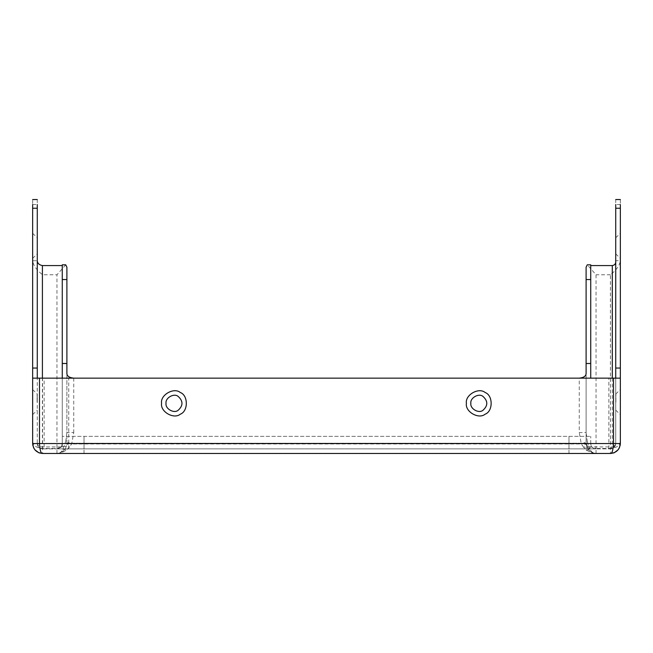 <?xml version="1.0" encoding="UTF-8"?>
<svg xmlns="http://www.w3.org/2000/svg" width="653" height="653" viewBox="0 0 653 653"><rect width="100%" height="100%" fill="white"/><g stroke="black" fill="none" stroke-linecap="round" stroke-linejoin="round"><path stroke-width="0.49" stroke-dasharray="3.27 2.45" d="M37.27 199.516L37.27 443.722L608.874 443.722L608.874 378.144L615.73 378.144L615.73 443.722C615.51 445.183 614.367 445.991 612.302 446.146L612.098 446.954L615.118 446.146L615.73 443.722C615.404 446.823 613.689 448.529 610.588 448.856L42.412 448.856L58.901 448.856L61.08 446.946L62.272 446.946L62.272 378.144L44.126 378.144L44.126 448.856M608.874 378.144L62.264 378.144L62.272 400.207M166.042 403.35C165.07 408.721 173.943 413.839 178.114 410.313C183.248 405.668 183.248 401.024 178.114 396.379C173.943 392.853 165.07 397.979 166.042 403.35M470.862 403.35C469.899 408.721 478.771 413.839 482.934 410.313C488.069 405.668 488.069 401.024 482.934 396.379C478.771 392.853 469.899 397.979 470.862 403.35M596.034 453.468L596.034 448.464L610.416 448.464L610.416 453.484L593.422 453.484L586.1 450.072L583.578 447.183L588.663 446.154L590.157 449.501C591.332 452.031 593.291 453.353 596.034 453.468L594.336 453.484M586.1 373.589L586.1 432.588L579.252 432.588L579.252 378.144L590.475 378.144M586.1 267.224L586.1 432.588L587.316 441.64L581.309 443.967L579.252 432.588M583.578 447.183L581.309 443.967L71.691 443.967L65.684 441.64L66.9 432.588L66.9 373.589M587.316 441.64L588.663 446.154L596.034 448.464L596.034 274.774L587.259 264.824M590.728 376.944L590.728 329.765L590.728 376.944M615.901 245.83L615.901 237.782L615.901 245.83M620.35 245.83L620.35 258.335L620.35 245.83M620.35 441.444C619.721 445.681 616.408 448.023 610.416 448.464L610.416 274.774C616.408 270.089 619.721 265.404 620.35 260.727L620.35 443.55M608.874 448.856L608.874 443.722L615.73 443.722L615.73 260.727L620.35 260.727L620.35 199.516M620.35 402.117L620.35 389.612L620.35 402.117M615.73 245.83L615.73 237.782L615.73 245.83M615.901 402.117L615.901 394.069L615.901 402.117M615.73 402.117L615.73 394.069L615.73 402.117M58.901 448.856L586.1 448.856L586.1 443.722L589.112 448.603L591.243 448.856C588.124 448.554 586.41 446.84 586.1 443.722L586.1 378.144L62.272 378.144L62.272 329.765L62.272 378.144L579.252 378.144M586.1 448.856L610.767 448.856L612.759 448.382L615.118 446.146M591.161 448.856L610.735 448.856M590.728 264.824L590.728 378.144M610.637 448.856L612.098 446.954L590.728 446.954L589.112 448.603M586.1 443.722L62.272 443.722L84.017 443.722L84.017 448.856L595.863 448.856L57.138 448.856L84.017 448.856L84.017 436.359L590.728 436.359L62.272 436.359L84.017 436.359L84.017 443.207L586.1 443.207C586.753 449.403 590.181 452.831 596.377 453.484C590.181 452.831 586.753 449.403 586.1 443.207L586.1 436.359L586.1 443.207L568.983 443.207L568.983 436.359L568.983 443.722L84.017 443.722L590.728 443.722C591.055 446.823 592.769 448.529 595.863 448.856C592.769 448.529 591.055 446.823 590.728 443.722L590.728 436.359L590.728 443.722L568.983 443.722L568.983 448.856L568.983 436.359L568.983 443.207L84.017 443.207L84.017 436.359L84.017 443.722L62.272 443.722L62.272 378.144M615.73 443.722L615.73 378.144L620.35 378.144M596.377 453.484L56.623 453.484L596.377 453.484M615.73 199.516L615.73 260.727M615.73 378.144L615.73 442.105M66.9 443.207L66.9 436.359L66.9 443.207L84.017 443.207L66.9 443.207C66.247 449.403 62.819 452.831 56.623 453.484C62.819 452.831 66.247 449.403 66.9 443.207M32.65 443.55L32.65 199.516M32.65 378.144L44.126 378.144M62.272 443.722C61.945 446.823 60.231 448.529 57.138 448.856C60.231 448.529 61.945 446.823 62.272 443.722L62.272 436.359L62.272 443.722L61.08 446.946M37.27 439.681L37.27 443.722C37.596 446.823 39.311 448.529 42.412 448.856L42.412 378.144M37.27 402.117L37.27 394.069L37.27 402.117M37.27 245.83L37.27 237.782L37.27 245.83M62.272 264.824L62.272 446.946M65.741 264.824L56.966 274.774L42.584 274.774C36.592 270.089 33.279 265.404 32.65 260.727L37.27 260.727M42.543 453.484L56.966 453.468C59.701 453.353 61.66 452.031 62.843 449.501L65.684 441.64M593.422 453.484L59.578 453.484L66.9 450.072L71.691 443.967L73.748 432.588L66.9 432.588L66.9 267.224M37.27 443.722C37.596 446.823 39.311 448.529 42.412 448.856M37.099 402.117L37.099 394.069L37.099 402.117M32.65 402.117L32.65 389.612L32.65 402.117M37.099 245.83L37.099 237.782L37.099 245.83M32.65 245.83L32.65 258.335L32.65 245.83M42.584 274.774L42.584 448.464L56.966 448.464L64.337 446.154L69.422 447.183M586.1 450.072L590.157 449.501M587.839 443.411L582.19 445.256M612.302 378.144L612.302 446.146M568.983 453.484L568.983 443.207L568.983 453.484M84.017 453.484L84.017 443.207L84.017 453.484M610.416 274.774L596.034 274.774M620.35 204.536L615.73 204.536M32.65 204.536L37.27 204.536M56.966 453.468L56.966 274.774M32.65 441.444C33.279 445.681 36.592 448.023 42.584 448.464L42.584 453.484M61.072 446.954L42.412 446.954C39.311 446.725 37.596 445.509 37.27 443.322M68.745 448.856L68.745 378.144M65.161 443.411L70.81 445.256M62.843 449.501L66.9 450.072M73.748 378.144L73.748 432.588M615.73 237.782L620.35 233.333M615.73 253.878L620.35 258.335M615.73 394.069L620.35 389.612M615.73 410.157L620.35 414.614M610.767 448.856L611.951 448.676M612.759 448.382L614.685 446.823M32.65 414.614L37.27 410.157M32.65 389.612L37.27 394.069M32.65 258.335L37.27 253.878M32.65 233.333L37.27 237.782"/><path stroke-width="0.98" d="M39.498 378.144L32.65 378.144L32.65 443.55C33.279 449.542 36.592 452.847 42.584 453.484C40.943 453.631 39.915 450.317 39.498 443.55L39.498 378.144L613.502 378.144L613.502 443.55C613.085 450.317 612.057 453.631 610.416 453.484L614.326 452.676L618.146 449.778L619.428 447.729L620.35 443.55L620.35 208.25L615.73 208.25L615.73 204.536M161.585 403.35C160.083 411.692 173.861 419.642 180.334 414.173C188.309 411.3 188.309 395.392 180.334 392.518C173.861 387.049 160.083 395.008 161.585 403.35M466.413 403.35C464.912 411.692 478.69 419.642 485.163 414.173C493.137 411.3 493.137 395.392 485.163 392.518C478.69 387.049 464.912 395.008 466.413 403.35M42.584 453.484L610.416 453.484C616.408 452.847 619.721 449.542 620.35 443.55L32.65 443.55L33.572 447.729L34.854 449.778L38.674 452.676L42.543 453.484M594.336 453.484L593.422 453.484M579.252 378.144C583.668 377.687 585.945 376.177 586.1 373.589L586.1 267.224L587.259 264.824L590.728 264.824L590.728 363.492L586.1 363.492M586.1 378.144L590.728 378.144L590.728 363.492M586.1 279.549L590.728 279.549M620.35 204.536L620.35 208.25M470.862 403.35C469.899 397.979 478.771 392.853 482.934 396.379C488.069 401.024 488.069 405.668 482.934 410.313C478.771 413.839 469.899 408.721 470.862 403.35M615.73 262.188C615.542 264.081 614.4 265.208 612.302 265.567L612.302 378.144M590.728 265.567L612.302 265.567M620.35 368.047L615.73 368.047L615.73 378.144L613.502 378.144M615.73 368.047L615.73 208.25M620.35 378.144L615.73 378.144M32.65 204.536L32.65 208.25L37.27 208.25L37.27 204.536M73.748 378.144C69.332 377.687 67.055 376.177 66.9 373.589L66.9 363.492L62.272 363.492L62.272 264.824L65.741 264.824L66.9 267.224L66.9 279.549L62.272 279.549M66.9 363.492L66.9 279.549M62.272 363.492L62.272 378.144M37.27 208.25L37.27 368.047L32.65 368.047L32.65 208.25M37.27 378.144L37.27 368.047M42.412 378.144L42.412 265.567C39.286 264.987 37.58 263.42 37.27 260.849M42.412 265.567L62.272 265.567M32.65 368.047L32.65 378.144M166.042 403.35C165.07 397.979 173.943 392.853 178.114 396.379C183.248 401.024 183.248 405.668 178.114 410.313C173.943 413.839 165.07 408.721 166.042 403.35M620.35 443.55L620.162 445.452M613.387 453.027L614.326 452.676M618.146 449.778L619.428 447.729M620.35 199.516L615.73 199.516M32.65 199.516L37.27 199.516M32.65 443.55L32.838 445.452M33.572 447.729L34.854 449.778M38.674 452.676L39.613 453.027"/></g></svg>
